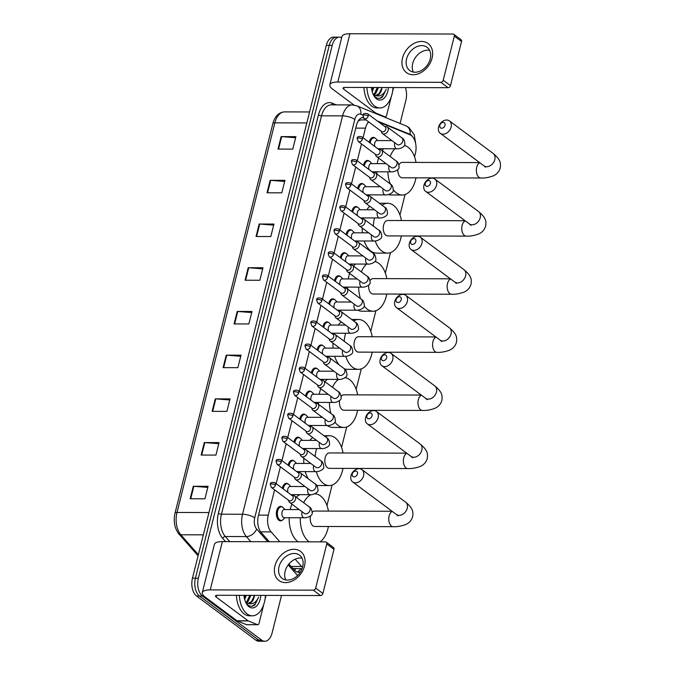 <?xml version="1.0" encoding="UTF-8"?>
<svg xmlns="http://www.w3.org/2000/svg" width="675" height="675" viewBox="0 0 675 675"><rect width="100%" height="100%" fill="white"/><g stroke="black" fill="none" stroke-linecap="round" stroke-linejoin="round"><path stroke-width="1.01" d="M282.352 488.287A7.248 4.202 -89.8 0 1 286.36 483.3A7.248 4.202 -89.8 0 1 288.014 483.891A7.248 4.202 -89.8 0 1 288.174 484.017M288.149 465.218A7.248 4.202 -89.8 0 1 292.148 460.24A7.248 4.202 -89.8 0 1 293.802 460.831A7.248 4.202 -89.8 0 1 293.962 460.958M293.937 442.159A7.248 4.202 -89.8 0 1 297.945 437.181A7.248 4.202 -89.8 0 1 299.599 437.771A7.248 4.202 -89.8 0 1 299.759 437.898M299.734 419.099A7.248 4.202 -89.8 0 1 303.733 414.121A7.248 4.202 -89.8 0 1 305.387 414.712A7.248 4.202 -89.8 0 1 305.547 414.838M305.522 396.039A7.248 4.202 -89.8 0 1 309.53 391.061A7.248 4.202 -89.8 0 1 311.183 391.652A7.248 4.202 -89.8 0 1 311.344 391.778M311.318 372.98A7.248 4.202 -89.8 0 1 315.318 367.993A7.248 4.202 -89.8 0 1 316.972 368.584A7.248 4.202 -89.8 0 1 317.132 368.71M317.107 349.912A7.248 4.202 -89.8 0 1 321.114 344.933A7.248 4.202 -89.8 0 1 322.768 345.524A7.248 4.202 -89.8 0 1 322.928 345.651M322.903 326.852A7.248 4.202 -89.8 0 1 326.911 321.874A7.248 4.202 -89.8 0 1 328.565 322.464A7.248 4.202 -89.8 0 1 328.717 322.591M328.691 303.792A7.248 4.202 -89.8 0 1 332.699 298.814A7.248 4.202 -89.8 0 1 334.353 299.405A7.248 4.202 -89.8 0 1 334.513 299.531M334.488 280.733A7.248 4.202 -89.8 0 1 338.496 275.746A7.248 4.202 -89.8 0 1 340.149 276.337A7.248 4.202 -89.8 0 1 340.31 276.463M340.284 257.664A7.248 4.202 -89.8 0 1 344.284 252.686A7.248 4.202 -89.8 0 1 345.938 253.277A7.248 4.202 -89.8 0 1 346.098 253.403M346.073 234.605A7.248 4.202 -89.8 0 1 350.08 229.627A7.248 4.202 -89.8 0 1 351.734 230.217A7.248 4.202 -89.8 0 1 351.894 230.344M351.869 211.545A7.248 4.202 -89.8 0 1 355.868 206.567A7.248 4.202 -89.8 0 1 357.522 207.157A7.248 4.202 -89.8 0 1 357.683 207.284M357.657 188.485A7.248 4.202 -89.8 0 1 361.665 183.507A7.248 4.202 -89.8 0 1 363.319 184.098A7.248 4.202 -89.8 0 1 363.479 184.224M363.454 165.426A7.248 4.202 -89.8 0 1 367.453 160.439A7.248 4.202 -89.8 0 1 369.107 161.03A7.248 4.202 -89.8 0 1 369.267 161.156M369.242 142.357A7.248 4.202 -89.8 0 1 373.25 137.379A7.248 4.202 -89.8 0 1 374.903 137.97A7.248 4.202 -89.8 0 1 375.064 138.097M282.344 520.163A7.248 4.202 -89.8 0 1 280.53 520.872A7.248 4.202 -89.8 0 1 278.876 520.273A7.248 4.202 -89.8 0 1 276.438 512.148A7.248 4.202 -89.8 0 1 280.564 506.368A7.248 4.202 -89.8 0 1 282.218 506.959A7.248 4.202 -89.8 0 1 282.378 507.085M295.144 559.17L301.59 566.494A13.593 7.872 90.2 0 0 302.51 567.397M292.857 568.477L302.071 568.713M366.002 119.922L360.821 119.905L358.509 120.8A13.593 10.792 112.2 0 0 358.493 120.572M274.598 489.856L268.245 515.143A13.593 7.872 90.2 0 0 271.122 531.892L279.813 541.763M368.634 121.88A13.593 7.872 90.2 0 0 365.445 128.157L363.04 137.742M361.488 143.935L357.244 160.802M355.691 166.995L351.456 183.87M349.903 190.055L345.659 206.93M344.107 213.114L339.871 229.989M338.318 236.174L334.074 253.049M332.522 259.242L328.286 276.117M326.734 282.302L322.49 299.177M320.937 305.362L316.702 322.237M315.141 328.421L310.905 345.296M309.352 351.489L305.117 368.356M303.556 374.549L299.32 391.424M297.768 397.609L293.532 414.484M291.971 420.668L287.736 437.543M286.183 443.728L281.939 460.603M280.387 466.796L276.151 483.671M414.543 156.87L415.412 153.402A13.593 7.872 90.2 0 0 410.029 134.797L378.658 121.998M326.962 505.541L332.1 485.08M341.558 447.432L346.697 426.971M356.155 389.315L361.294 368.854M370.752 331.206L375.891 310.745M385.349 273.097L390.488 252.636M399.946 214.979L405.084 194.518M288.908 563.996L294.157 569.962A13.593 7.872 90.2 0 0 295.363 571.084A13.593 7.872 90.2 0 0 298.468 572.189A13.593 7.872 90.2 0 0 300.628 571.674M300.788 568.713A13.593 7.872 -89.8 0 1 296.992 571.944M281.517 595.443L272.076 633.032A13.593 7.872 -89.8 0 1 264.811 641.25A13.593 7.872 -89.8 0 1 261.714 640.145L202.466 596.059A13.593 7.872 -89.8 0 1 198.382 578.197L332.218 45.368A13.593 7.872 -89.8 0 1 339.483 37.142A13.593 7.872 -89.8 0 1 341.677 37.69M405.363 87.581A13.593 7.872 -89.8 0 1 405.911 100.195L400.064 123.474M264.811 641.25L258.896 641.233A13.593 7.872 -89.8 0 1 255.8 640.128L196.56 596.042L199.513 596.05A13.593 7.872 -89.8 0 1 195.429 578.188L329.265 45.36A13.593 7.872 -89.8 0 1 336.53 37.133A13.593 7.872 -89.8 0 0 329.265 45.36L195.429 578.188A13.593 7.872 -89.8 0 0 199.513 596.05L258.753 640.136L199.513 596.05L202.466 596.059M261.858 641.242A13.593 7.872 -89.8 0 1 258.753 640.136A13.593 7.872 -89.8 0 0 261.858 641.242M363.099 117.273A13.593 7.872 90.2 0 0 356.425 125.457L258.365 515.835A13.593 7.872 90.2 0 0 261.25 532.575L269.308 541.73M362.205 117.467A13.593 7.872 -89.8 0 1 362.526 117.593L363.563 118.015M196.56 596.042A13.593 7.872 -89.8 0 1 192.468 578.18L326.312 45.352A13.593 7.872 -89.8 0 1 333.568 37.125L339.483 37.142M259.175 224.016L273.957 224.058L270.818 236.545L256.044 236.503L259.175 224.016A3.628 1.164 -165.9 0 1 259.723 224.041L256.593 236.512M270.16 180.309L284.934 180.352L281.796 192.839L267.022 192.797L270.16 180.309A3.628 1.164 -165.9 0 1 270.7 180.335L267.57 192.797M281.137 136.603L295.912 136.645L292.773 149.133L277.999 149.091L281.137 136.603A3.628 1.164 -165.9 0 1 281.677 136.628L278.547 149.091M226.243 355.143L241.017 355.185L237.878 367.673L223.104 367.63L226.243 355.143A3.628 1.164 -165.9 0 1 226.783 355.168L223.653 367.639M215.266 398.858L230.04 398.891L226.901 411.379L212.127 411.345L215.266 398.858A3.628 1.164 -165.9 0 1 215.806 398.874L212.676 411.345M204.28 442.564L219.063 442.606L215.924 455.093L201.15 455.051L204.28 442.564A3.628 1.164 -165.9 0 1 204.829 442.589L201.698 455.051M193.303 486.27L208.077 486.312L204.947 498.8L190.164 498.757L193.303 486.27A3.628 1.164 -165.9 0 1 193.843 486.295L190.713 498.757M248.198 267.73L262.972 267.764L259.841 280.26L245.059 280.218L248.198 267.73A3.628 1.164 -165.9 0 1 248.738 267.747L245.607 280.218M237.22 311.437L251.994 311.479L248.856 323.966L234.082 323.924L237.22 311.437A3.628 1.164 -165.9 0 1 237.76 311.462L234.63 323.924M251.724 312.567L237.76 311.462M262.702 268.852L248.738 267.747M207.807 487.401L193.843 486.295M218.784 443.694L204.829 442.589M229.762 399.98L215.806 398.874M240.747 356.273L226.783 355.168M295.642 137.734L281.677 136.628M284.656 181.44L270.7 180.335M273.679 225.146L259.723 224.041M265.461 595.401A22.663 13.129 -89.8 0 1 252.34 615.819A22.663 13.129 -89.8 0 1 247.177 613.98A22.663 13.129 -89.8 0 1 239.33 595.325M252.34 615.819L249.387 615.811A22.663 13.129 -89.8 0 1 244.215 613.972A22.663 13.129 -89.8 0 1 236.377 595.316M260.862 595.384A14.774 8.556 -89.8 0 1 248.991 606.732A14.774 8.556 -89.8 0 1 246.291 603.543A14.774 8.556 -89.8 0 1 243.937 595.342M245.869 602.741L247.86 604.952C250.172 606.656 252.492 606.673 254.829 604.986L258.635 597.071C255.994 602.817 252.382 604.884 247.801 603.281A10.243 5.932 -89.8 0 0 248.678 603.399A10.243 5.932 -89.8 0 0 254.5 595.367M245.582 602.125L247.801 603.281M245.877 602.362L246.974 601.349L249.767 595.358M246.459 602.741L248.147 601.349L250.94 595.358M244.299 597.957L245.076 595.342M244.688 599.602L246.248 595.35M248.181 603.357L251.665 601.366L254.458 595.367M244.384 597.738L244.898 595.342M249.075 597.755L249.59 595.358M253.766 597.763L254.281 595.367M252.18 606.175L255.378 603.863L258.635 597.071M304.509 565.987A18.132 13.584 126.7 0 1 285.55 582.601A18.132 13.584 126.7 0 1 274.961 565.912A18.132 13.584 126.7 0 1 293.92 549.298A18.132 13.584 126.7 0 1 304.509 565.987M279.028 566.747A14.504 10.868 -53.3 0 0 282.192 578.408A14.504 10.868 -53.3 0 0 302.67 566.806A14.504 10.868 -53.3 0 0 299.506 555.145A14.504 10.868 -53.3 0 0 279.028 566.747M285.795 579.943A14.504 10.868 126.7 0 1 285.137 571.295A14.504 10.868 126.7 0 1 302.012 558.158M266.034 595.401L264.971 599.611M263.748 604.505L259.006 623.371A2.27 1.316 90.2 0 1 257.799 624.738L246.712 624.704A2.27 1.316 -89.8 0 1 246.417 624.645L237.229 620.899A2.27 1.316 -89.8 0 1 237.009 620.772L205.09 597.021A18.132 5.822 14.1 0 1 202.281 592.642A18.132 5.822 14.1 0 1 210.229 589.891L313.301 590.169A2.27 1.696 -53.3 0 0 315.672 588.094L322.895 593.477A2.27 1.696 126.7 0 1 320.524 595.553L217.46 595.266A4.531 1.451 -165.9 0 0 215.468 595.958A4.531 1.451 -165.9 0 0 216.169 597.046L248.096 620.806A2.27 1.316 90.2 0 0 248.307 620.924L257.496 624.679A2.27 1.316 90.2 0 0 257.799 624.738M202.281 592.642L214.414 544.354A18.132 5.822 14.1 0 1 222.362 541.603L325.426 541.882A2.27 1.696 -53.3 0 1 326.261 542.152A2.27 1.696 -53.3 0 1 326.751 543.974L315.672 588.094M326.261 542.152L333.484 547.526A2.27 1.696 126.7 0 1 333.982 549.349L322.895 593.477M357.446 473.993A3.172 2.379 -53.3 0 0 355.59 471.066A3.172 2.379 -53.3 0 0 352.274 473.977A3.172 2.379 -53.3 0 0 354.13 476.896A3.172 2.379 -53.3 0 0 357.446 473.993M350.992 475.757A7.703 5.771 126.7 0 1 361.868 469.597A7.703 5.771 126.7 0 1 363.547 475.791A7.703 5.771 126.7 0 1 352.671 481.958A7.703 5.771 126.7 0 1 350.992 475.757M310.567 515.86A7.703 4.463 90.2 0 0 312.922 525.833A7.703 4.463 90.2 0 0 314.677 526.458L393.213 526.677C396.917 526.905 401.026 526.205 405.532 524.593C409.126 523.074 411.497 520.45 412.636 516.721C413.319 511.886 413.201 508.435 405.548 502.099L361.868 469.597M314.786 493.83A24.924 14.437 -89.8 0 1 320.448 495.863A24.924 14.437 -89.8 0 1 328.455 511.093M328.413 526.5A24.924 14.437 -89.8 0 1 320.06 541.873M309.209 541.839A24.924 14.437 -89.8 0 1 308.948 541.654A24.924 14.437 -89.8 0 1 300.274 517.75M298.122 541.814A24.924 14.437 -89.8 0 1 297.861 541.62A24.924 14.437 -89.8 0 1 289.187 517.717M392.057 511.262L314.719 511.051A7.703 4.463 90.2 0 0 312.263 512.308M303.666 502.732A24.924 14.437 -89.8 0 1 311.023 494.674M290.199 509.566A24.924 14.437 -89.8 0 1 291.921 504.157M296.317 497.264A24.924 14.437 -89.8 0 1 299.877 494.674M372.043 415.876A3.172 2.379 -53.3 0 0 370.187 412.957A3.172 2.379 -53.3 0 0 366.871 415.868A3.172 2.379 -53.3 0 0 368.727 418.787A3.172 2.379 -53.3 0 0 372.043 415.876M365.588 417.648A7.703 5.771 126.7 0 1 376.464 411.48A7.703 5.771 126.7 0 1 378.143 417.682A7.703 5.771 126.7 0 1 367.267 423.841A7.703 5.771 126.7 0 1 365.588 417.648M406.654 453.153L329.316 452.942A7.703 4.463 90.2 0 0 324.928 459.084A7.703 4.463 90.2 0 0 327.518 467.724A7.703 4.463 90.2 0 0 329.273 468.349L407.81 468.568C411.514 468.788 415.623 468.096 420.128 466.484C423.723 464.957 426.094 462.333 427.233 458.612C427.916 453.777 427.798 450.318 420.145 443.99L376.464 411.48M325.299 436.717A24.924 14.437 -89.8 0 1 329.366 435.721A24.924 14.437 -89.8 0 1 335.045 437.754A24.924 14.437 -89.8 0 1 343.043 452.976M343.001 468.391A24.924 14.437 -89.8 0 1 329.223 485.57A24.924 14.437 -89.8 0 1 323.544 483.545A24.924 14.437 -89.8 0 1 316.313 471.631M329.223 485.57L318.144 485.544A24.924 14.437 -89.8 0 1 316.718 485.418M315.065 456.469A24.924 14.437 -89.8 0 1 316.685 448.563M308.315 478.82A24.924 14.437 -89.8 0 1 305.235 471.606M303.86 463.447A24.924 14.437 -89.8 0 1 303.843 458.283M305.319 449.457A24.924 14.437 -89.8 0 1 305.606 448.529M309.808 440.387A24.924 14.437 -89.8 0 1 312.77 437.56M386.64 357.767A3.172 2.379 -53.3 0 0 384.784 354.848A3.172 2.379 -53.3 0 0 381.468 357.75A3.172 2.379 -53.3 0 0 383.324 360.669A3.172 2.379 -53.3 0 0 386.64 357.767M380.185 359.53A7.703 5.771 126.7 0 1 391.061 353.371A7.703 5.771 126.7 0 1 392.74 359.564A7.703 5.771 126.7 0 1 381.864 365.732A7.703 5.771 126.7 0 1 380.185 359.53M339.593 400.503A7.703 4.463 90.2 0 0 342.115 409.607A7.703 4.463 90.2 0 0 343.87 410.24L422.407 410.451C426.111 410.678 430.22 409.987 434.725 408.367C438.32 406.848 440.691 404.224 441.83 400.494C442.513 395.66 442.395 392.209 434.742 385.872L391.061 353.371M345.094 377.688A24.924 14.437 -89.8 0 1 349.642 379.637A24.924 14.437 -89.8 0 1 357.64 394.867M357.598 410.273A24.924 14.437 -89.8 0 1 343.82 427.461A24.924 14.437 -89.8 0 1 338.141 425.427A24.924 14.437 -89.8 0 1 334.901 422.094M343.82 427.461L332.741 427.427A24.924 14.437 -89.8 0 1 327.215 425.512M421.251 395.044L343.913 394.833A7.703 4.463 90.2 0 0 341.221 396.377M330.91 413.513A24.924 14.437 -89.8 0 1 329.451 402.443M332.48 387.315A24.924 14.437 -89.8 0 1 338.572 379.392M321.182 417.336A24.924 14.437 -89.8 0 1 320.667 416.062M318.398 404.207A24.924 14.437 -89.8 0 1 318.372 402.41M319.199 394.259A24.924 14.437 -89.8 0 1 320.785 388.775M324.911 381.679A24.924 14.437 -89.8 0 1 327.485 379.358M401.237 299.658A3.172 2.379 -53.3 0 0 399.381 296.73A3.172 2.379 -53.3 0 0 396.065 299.641A3.172 2.379 -53.3 0 0 397.921 302.56A3.172 2.379 -53.3 0 0 401.237 299.658M394.782 301.421A7.703 5.771 126.7 0 1 405.658 295.262A7.703 5.771 126.7 0 1 407.337 301.455A7.703 5.771 126.7 0 1 396.461 307.623A7.703 5.771 126.7 0 1 394.782 301.421M435.847 336.926L358.509 336.715A7.703 4.463 90.2 0 0 354.122 342.858A7.703 4.463 90.2 0 0 356.712 351.498A7.703 4.463 90.2 0 0 358.467 352.122L437.003 352.342C440.708 352.569 444.817 351.869 449.322 350.257C452.917 348.739 455.288 346.115 456.427 342.385C457.11 337.551 456.992 334.1 449.339 327.763L405.658 295.262M353.658 320.954A24.924 14.437 -89.8 0 1 358.552 319.494A24.924 14.437 -89.8 0 1 364.238 321.528A24.924 14.437 -89.8 0 1 372.237 336.757M372.195 352.164A24.924 14.437 -89.8 0 1 358.417 369.352A24.924 14.437 -89.8 0 1 352.738 367.318A24.924 14.437 -89.8 0 1 345.769 356.299M358.417 369.352L347.338 369.318A24.924 14.437 -89.8 0 1 344.317 368.761M344.174 341.263A24.924 14.437 -89.8 0 1 345.6 333.256M339.188 364.93A24.924 14.437 -89.8 0 1 334.699 356.299M333.121 348.14A24.924 14.437 -89.8 0 1 332.986 343.111M334.26 334.15A24.924 14.437 -89.8 0 1 334.513 333.222M338.31 325.08A24.924 14.437 -89.8 0 1 341.238 321.882M415.834 241.54A3.172 2.379 -53.3 0 0 413.977 238.621A3.172 2.379 -53.3 0 0 410.662 241.532A3.172 2.379 -53.3 0 0 412.518 244.451A3.172 2.379 -53.3 0 0 415.834 241.54M409.379 243.312A7.703 5.771 126.7 0 1 420.255 237.144A7.703 5.771 126.7 0 1 421.934 243.346A7.703 5.771 126.7 0 1 411.058 249.505A7.703 5.771 126.7 0 1 409.379 243.312M368.685 285.069A7.703 4.463 90.2 0 0 371.309 293.389A7.703 4.463 90.2 0 0 373.064 294.013L451.6 294.233C455.304 294.452 459.413 293.76 463.919 292.148C467.513 290.621 469.876 287.997 471.023 284.276C471.707 279.442 471.589 275.982 463.936 269.654L420.255 237.144M374.87 261.562A24.924 14.437 -89.8 0 1 378.835 263.419A24.924 14.437 -89.8 0 1 386.834 278.64M386.792 294.055A24.924 14.437 -89.8 0 1 373.013 311.234A24.924 14.437 -89.8 0 1 367.335 309.209A24.924 14.437 -89.8 0 1 364.188 305.986M373.013 311.234L361.935 311.209A24.924 14.437 -89.8 0 1 357.792 310.146M450.444 278.817L373.106 278.606A7.703 4.463 90.2 0 0 370.119 280.564M360.534 298.696A24.924 14.437 -89.8 0 1 358.653 287.137M361.319 271.915A24.924 14.437 -89.8 0 1 366.593 264.077M350.781 302.037A24.924 14.437 -89.8 0 1 350.494 301.396M347.65 289.111A24.924 14.437 -89.8 0 1 347.566 287.103M348.216 278.952A24.924 14.437 -89.8 0 1 349.658 273.4M353.54 266.127A24.924 14.437 -89.8 0 1 355.514 264.052M430.431 183.431A3.172 2.379 -53.3 0 0 428.574 180.512A3.172 2.379 -53.3 0 0 425.258 183.414A3.172 2.379 -53.3 0 0 427.115 186.334A3.172 2.379 -53.3 0 0 430.431 183.431M423.976 185.195A7.703 5.771 126.7 0 1 434.852 179.035A7.703 5.771 126.7 0 1 436.531 185.237A7.703 5.771 126.7 0 1 425.655 191.396A7.703 5.771 126.7 0 1 423.976 185.195M465.041 220.708L387.703 220.497A7.703 4.463 90.2 0 0 383.316 226.64A7.703 4.463 90.2 0 0 385.906 235.271A7.703 4.463 90.2 0 0 387.661 235.904L466.197 236.115C469.901 236.343 474.01 235.651 478.516 234.031C482.11 232.512 484.473 229.888 485.62 226.159C486.304 221.324 486.186 217.873 478.533 211.537L434.852 179.035M382.084 205.251A24.924 14.437 -89.8 0 1 387.745 203.268A24.924 14.437 -89.8 0 1 393.432 205.301A24.924 14.437 -89.8 0 1 401.431 220.531M401.389 235.938A24.924 14.437 -89.8 0 1 387.61 253.125A24.924 14.437 -89.8 0 1 381.932 251.092A24.924 14.437 -89.8 0 1 375.249 240.958M387.61 253.125L376.532 253.091A24.924 14.437 -89.8 0 1 370.845 251.066A24.924 14.437 -89.8 0 1 364.196 240.992M373.3 226.083A24.924 14.437 -89.8 0 1 374.541 217.949M362.407 232.833A24.924 14.437 -89.8 0 1 362.163 227.964M363.226 218.843A24.924 14.437 -89.8 0 1 363.454 217.915M366.888 209.765A24.924 14.437 -89.8 0 1 369.765 206.246M445.028 125.322A3.172 2.379 -53.3 0 0 443.171 122.394A3.172 2.379 -53.3 0 0 439.855 125.305A3.172 2.379 -53.3 0 0 441.712 128.225A3.172 2.379 -53.3 0 0 445.028 125.322M438.564 127.086A7.703 5.771 126.7 0 1 449.449 120.926A7.703 5.771 126.7 0 1 451.128 127.119A7.703 5.771 126.7 0 1 440.252 133.287A7.703 5.771 126.7 0 1 438.564 127.086M397.828 169.568A7.703 4.463 90.2 0 0 400.503 177.162A7.703 4.463 90.2 0 0 402.258 177.795L480.794 178.006C484.498 178.234 488.607 177.533 493.113 175.922C496.707 174.403 499.07 171.779 500.209 168.05C500.901 163.215 500.782 159.764 493.13 153.428L449.449 120.926M404.384 145.412A24.924 14.437 -89.8 0 1 408.029 147.192A24.924 14.437 -89.8 0 1 416.028 162.422M415.986 177.829A24.924 14.437 -89.8 0 1 402.207 195.016A24.924 14.437 -89.8 0 1 396.529 192.982A24.924 14.437 -89.8 0 1 393.339 189.717M402.207 195.016L391.129 194.982A24.924 14.437 -89.8 0 1 388.522 194.569M479.638 162.591L402.3 162.38A7.703 4.463 90.2 0 0 399.001 164.869M390.251 183.954A24.924 14.437 -89.8 0 1 387.872 171.83M390.184 156.532A24.924 14.437 -89.8 0 1 394.833 148.77M376.937 174.04A24.924 14.437 -89.8 0 1 376.785 171.796M377.257 163.645A24.924 14.437 -89.8 0 1 378.565 158.051M382.21 150.593A24.924 14.437 -89.8 0 1 383.746 148.736M304.509 513.515L304.324 513.388A4.075 3.054 -53.3 0 0 305.817 513.861A4.075 3.054 -53.3 0 0 310.137 509.895A4.075 3.054 -53.3 0 0 309.192 506.849C310.888 507.49 311.892 509.532 312.188 512.975C312.812 515.767 306.577 518.223 304.18 517.759L284.226 517.708A4.075 2.362 -89.8 0 1 283.298 517.371A4.075 2.362 -89.8 0 1 281.931 512.798A4.075 2.362 -89.8 0 1 284.251 509.549L299.219 509.591M288.52 500.217L288.866 501.289A4.075 3.054 -53.3 0 0 289.735 502.529A4.075 3.054 -53.3 0 0 291.229 503.002A4.075 3.054 -53.3 0 0 295.152 500.209A4.075 3.054 -53.3 0 0 294.604 495.99A4.075 3.054 -53.3 0 0 293.161 495.509A4.075 3.054 -53.3 0 0 293.11 495.509M284.909 517.708L283.365 519.379A6.801 3.94 -89.8 0 1 281.264 520.417A6.801 3.94 -89.8 0 1 279.72 519.86A6.801 3.94 -89.8 0 1 277.433 512.241A6.801 3.94 -89.8 0 1 281.306 506.824A6.801 3.94 -89.8 0 1 282.85 507.372A6.801 3.94 -89.8 0 1 283.399 507.87L284.934 509.549M275.518 485.089A2.945 2.211 -53.3 0 1 271.358 487.451L288.968 500.546A2.945 2.211 -53.3 0 0 290.039 500.892A2.945 2.211 -53.3 0 0 293.127 498.192A2.945 2.211 -53.3 0 0 292.477 495.821L274.877 482.718C271.713 482.051 270.177 482.6 270.262 484.363A2.945 0.945 -165.9 0 1 271.552 483.916A2.945 0.945 14.1 0 1 275.518 485.089A2.945 2.211 -53.3 0 0 274.877 482.718M294.317 477.157L294.654 478.221A4.075 3.054 -53.3 0 0 295.523 479.469A4.075 3.054 -53.3 0 0 297.017 479.942A4.075 3.054 -53.3 0 0 300.94 477.141A4.075 3.054 -53.3 0 0 300.392 472.922A4.075 3.054 -53.3 0 0 298.949 472.449A4.075 3.054 -53.3 0 0 298.898 472.449M283.255 488.953A6.801 3.94 -89.8 0 1 287.094 483.756A6.801 3.94 -89.8 0 1 288.647 484.312A6.801 3.94 -89.8 0 1 289.195 484.81L290.723 486.489M281.315 462.029A2.945 2.211 -53.3 0 1 277.155 464.383L294.756 477.487A2.945 2.211 -53.3 0 0 295.836 477.824A2.945 2.211 -53.3 0 0 298.915 475.124A2.945 2.211 -53.3 0 0 298.274 472.762L280.673 459.658C277.509 458.992 275.974 459.54 276.058 461.303A2.945 0.945 -165.9 0 1 277.349 460.856A2.945 0.945 14.1 0 1 281.315 462.029A2.945 2.211 -53.3 0 0 280.673 459.658M287.93 492.429A4.075 2.362 -89.8 0 1 290.048 486.489L305.007 486.523M300.105 454.089L300.451 455.161A4.075 3.054 -53.3 0 0 301.32 456.41A4.075 3.054 -53.3 0 0 302.813 456.882A4.075 3.054 -53.3 0 0 306.737 454.081A4.075 3.054 -53.3 0 0 306.188 449.862A4.075 3.054 -53.3 0 0 304.746 449.39A4.075 3.054 -53.3 0 0 304.695 449.39M289.043 465.893A6.801 3.94 -89.8 0 1 292.891 460.696A6.801 3.94 -89.8 0 1 294.435 461.253A6.801 3.94 -89.8 0 1 294.983 461.751L296.519 463.43M287.103 438.969A2.945 2.211 -53.3 0 1 282.943 441.323L300.552 454.427A2.945 2.211 -53.3 0 0 301.632 454.764A2.945 2.211 -53.3 0 0 304.712 452.064A2.945 2.211 -53.3 0 0 304.071 449.693L286.462 436.598C283.298 435.923 281.762 436.472 281.846 438.244A2.945 0.945 -165.9 0 1 283.137 437.797A2.945 0.945 14.1 0 1 287.103 438.969A2.945 2.211 -53.3 0 0 286.462 436.598M293.718 469.37A4.075 2.362 -89.8 0 1 295.836 463.421L310.804 463.463M305.902 431.03L306.239 432.101A4.075 3.054 -53.3 0 0 307.108 433.35A4.075 3.054 -53.3 0 0 308.602 433.822A4.075 3.054 -53.3 0 0 312.525 431.021A4.075 3.054 -53.3 0 0 311.977 426.802A4.075 3.054 -53.3 0 0 310.534 426.33A4.075 3.054 -53.3 0 0 310.483 426.33M294.84 442.834A6.801 3.94 -89.8 0 1 298.679 437.636A6.801 3.94 -89.8 0 1 300.232 438.193A6.801 3.94 -89.8 0 1 300.78 438.691L302.316 440.362M292.899 415.91A2.945 2.211 -53.3 0 1 288.74 418.264L306.34 431.359A2.945 2.211 -53.3 0 0 307.42 431.705A2.945 2.211 -53.3 0 0 310.5 429.005A2.945 2.211 -53.3 0 0 309.859 426.634L292.258 413.539C289.094 412.864 287.558 413.412 287.643 415.184A2.945 0.945 -165.9 0 1 288.934 414.737A2.945 0.945 14.1 0 1 292.899 415.91A2.945 2.211 -53.3 0 0 292.258 413.539M299.514 446.31A4.075 2.362 -89.8 0 1 301.632 440.362L316.6 440.404M311.69 407.97L312.036 409.042A4.075 3.054 -53.3 0 0 312.905 410.282A4.075 3.054 -53.3 0 0 314.398 410.754A4.075 3.054 -53.3 0 0 318.322 407.962A4.075 3.054 -53.3 0 0 317.773 403.743A4.075 3.054 -53.3 0 0 316.33 403.27A4.075 3.054 -53.3 0 0 316.28 403.262M300.628 419.766A6.801 3.94 -89.8 0 1 304.476 414.577A6.801 3.94 -89.8 0 1 306.028 415.125A6.801 3.94 -89.8 0 1 306.568 415.623L308.104 417.302M298.688 392.842A2.945 2.211 -53.3 0 1 294.528 395.204L312.137 408.299A2.945 2.211 -53.3 0 0 313.217 408.645A2.945 2.211 -53.3 0 0 316.297 405.945A2.945 2.211 -53.3 0 0 315.655 403.574L298.046 390.471C294.882 389.804 293.347 390.352 293.431 392.116A2.945 0.945 -165.9 0 1 294.722 391.669A2.945 0.945 14.1 0 1 298.688 392.842A2.945 2.211 -53.3 0 0 298.046 390.471M305.311 423.25A4.075 2.362 -89.8 0 1 307.42 417.302L322.388 417.344M317.486 384.91L317.832 385.973A4.075 3.054 -53.3 0 0 318.693 387.222A4.075 3.054 -53.3 0 0 320.186 387.695A4.075 3.054 -53.3 0 0 324.118 384.893A4.075 3.054 -53.3 0 0 323.57 380.675A4.075 3.054 -53.3 0 0 322.127 380.202A4.075 3.054 -53.3 0 0 322.076 380.202M306.425 396.706A6.801 3.94 -89.8 0 1 310.264 391.517A6.801 3.94 -89.8 0 1 311.816 392.065A6.801 3.94 -89.8 0 1 312.365 392.563L313.9 394.242M304.484 369.782A2.945 2.211 -53.3 0 1 300.324 372.136L317.925 385.239A2.945 2.211 -53.3 0 0 319.005 385.585A2.945 2.211 -53.3 0 0 322.085 382.885A2.945 2.211 -53.3 0 0 321.443 380.514L303.843 367.411C300.679 366.744 299.143 367.293 299.227 369.056A2.945 0.945 -165.9 0 1 300.518 368.609A2.945 0.945 14.1 0 1 304.484 369.782A2.945 2.211 -53.3 0 0 303.843 367.411M311.099 400.182A4.075 2.362 -89.8 0 1 313.217 394.242L328.185 394.284M323.274 361.851L323.62 362.914A4.075 3.054 -53.3 0 0 324.489 364.163A4.075 3.054 -53.3 0 0 325.983 364.635A4.075 3.054 -53.3 0 0 329.906 361.834A4.075 3.054 -53.3 0 0 329.358 357.615A4.075 3.054 -53.3 0 0 327.915 357.142A4.075 3.054 -53.3 0 0 327.864 357.142M312.221 373.646A6.801 3.94 -89.8 0 1 316.06 368.449A6.801 3.94 -89.8 0 1 317.613 369.006A6.801 3.94 -89.8 0 1 318.153 369.503L319.688 371.183M310.281 346.722A2.945 2.211 -53.3 0 1 306.113 349.076L323.722 362.18A2.945 2.211 -53.3 0 0 324.802 362.517A2.945 2.211 -53.3 0 0 327.881 359.817A2.945 2.211 -53.3 0 0 327.24 357.446L309.631 344.351C306.475 343.676 304.931 344.225 305.016 345.997A2.945 0.945 -165.9 0 1 306.307 345.549A2.945 0.945 14.1 0 1 310.281 346.722A2.945 2.211 -53.3 0 0 309.631 344.351M316.896 377.123A4.075 2.362 -89.8 0 1 319.005 371.183L333.973 371.216M329.071 338.782L329.417 339.854A4.075 3.054 -53.3 0 0 330.277 341.103A4.075 3.054 -53.3 0 0 331.779 341.575A4.075 3.054 -53.3 0 0 335.703 338.774A4.075 3.054 -53.3 0 0 335.154 334.555A4.075 3.054 -53.3 0 0 333.712 334.083A4.075 3.054 -53.3 0 0 333.661 334.083M318.009 350.587A6.801 3.94 -89.8 0 1 321.848 345.389A6.801 3.94 -89.8 0 1 323.401 345.946A6.801 3.94 -89.8 0 1 323.949 346.444L325.485 348.123M316.069 323.663A2.945 2.211 -53.3 0 1 311.909 326.017L329.51 339.112A2.945 2.211 -53.3 0 0 330.59 339.457A2.945 2.211 -53.3 0 0 333.669 336.757A2.945 2.211 -53.3 0 0 333.028 334.387L315.427 321.292C312.263 320.617 310.728 321.165 310.812 322.937A2.945 0.945 -165.9 0 1 312.103 322.49A2.945 0.945 14.1 0 1 316.069 323.663A2.945 2.211 -53.3 0 0 315.427 321.292M322.684 354.063A4.075 2.362 -89.8 0 1 324.802 348.114L339.77 348.157M334.859 315.723L335.205 316.794A4.075 3.054 -53.3 0 0 336.074 318.035A4.075 3.054 -53.3 0 0 337.567 318.516A4.075 3.054 -53.3 0 0 341.491 315.714A4.075 3.054 -53.3 0 0 340.942 311.496A4.075 3.054 -53.3 0 0 339.5 311.023A4.075 3.054 -53.3 0 0 339.449 311.023M323.806 327.518A6.801 3.94 -89.8 0 1 327.645 322.329A6.801 3.94 -89.8 0 1 329.198 322.886A6.801 3.94 -89.8 0 1 329.738 323.384L331.273 325.055M321.865 300.594A2.945 2.211 -53.3 0 1 317.706 302.957L335.306 316.052A2.945 2.211 -53.3 0 0 336.386 316.398A2.945 2.211 -53.3 0 0 339.466 313.698A2.945 2.211 -53.3 0 0 338.825 311.327L321.216 298.232C318.06 297.557 316.516 298.105 316.6 299.877A2.945 0.945 -165.9 0 1 317.891 299.43A2.945 0.945 14.1 0 1 321.865 300.594A2.945 2.211 -53.3 0 0 321.216 298.232M328.48 331.003A4.075 2.362 -89.8 0 1 330.59 325.055L345.558 325.097M340.656 292.663L341.002 293.726A4.075 3.054 -53.3 0 0 341.871 294.975A4.075 3.054 -53.3 0 0 343.364 295.448A4.075 3.054 -53.3 0 0 347.288 292.655A4.075 3.054 -53.3 0 0 346.739 288.436A4.075 3.054 -53.3 0 0 345.296 287.955A4.075 3.054 -53.3 0 0 345.246 287.955M329.594 304.459A6.801 3.94 -89.8 0 1 333.442 299.27A6.801 3.94 -89.8 0 1 334.986 299.818A6.801 3.94 -89.8 0 1 335.534 300.316L337.07 301.995M327.653 277.535A2.945 2.211 -53.3 0 1 323.494 279.897L341.094 292.992A2.945 2.211 -53.3 0 0 342.174 293.338A2.945 2.211 -53.3 0 0 345.254 290.638A2.945 2.211 -53.3 0 0 344.613 288.267L327.012 275.164C323.848 274.497 322.312 275.046 322.397 276.809A2.945 0.945 -165.9 0 1 323.688 276.362A2.945 0.945 14.1 0 1 327.653 277.535A2.945 2.211 -53.3 0 0 327.012 275.164M334.268 307.943A4.075 2.362 -89.8 0 1 336.386 301.995L351.354 302.037M346.444 269.603L346.79 270.667A4.075 3.054 -53.3 0 0 347.659 271.915A4.075 3.054 -53.3 0 0 349.152 272.388A4.075 3.054 -53.3 0 0 353.076 269.587A4.075 3.054 -53.3 0 0 352.527 265.368A4.075 3.054 -53.3 0 0 351.084 264.895A4.075 3.054 -53.3 0 0 351.034 264.895M335.391 281.399A6.801 3.94 -89.8 0 1 339.23 276.202A6.801 3.94 -89.8 0 1 340.782 276.758A6.801 3.94 -89.8 0 1 341.322 277.256L342.858 278.935M333.45 254.475A2.945 2.211 -53.3 0 1 329.29 256.829L346.891 269.933A2.945 2.211 -53.3 0 0 347.971 270.27A2.945 2.211 -53.3 0 0 351.051 267.57A2.945 2.211 -53.3 0 0 350.409 265.207L332.8 252.104C329.645 251.438 328.101 251.986 328.185 253.749A2.945 0.945 -165.9 0 1 329.484 253.302A2.945 0.945 14.1 0 1 333.45 254.475A2.945 2.211 -53.3 0 0 332.8 252.104M340.065 284.875A4.075 2.362 -89.8 0 1 342.174 278.935L357.142 278.969M352.24 246.535L352.586 247.607A4.075 3.054 -53.3 0 0 353.455 248.856A4.075 3.054 -53.3 0 0 354.949 249.328A4.075 3.054 -53.3 0 0 358.872 246.527A4.075 3.054 -53.3 0 0 358.324 242.308A4.075 3.054 -53.3 0 0 356.881 241.836A4.075 3.054 -53.3 0 0 356.83 241.836M341.179 258.339A6.801 3.94 -89.8 0 1 345.026 253.142A6.801 3.94 -89.8 0 1 346.57 253.699A6.801 3.94 -89.8 0 1 347.119 254.197L348.654 255.876M339.238 231.415A2.945 2.211 -53.3 0 1 335.078 233.769L352.688 246.873A2.945 2.211 -53.3 0 0 353.759 247.21A2.945 2.211 -53.3 0 0 356.847 244.51A2.945 2.211 -53.3 0 0 356.198 242.139L338.597 229.044C335.433 228.369 333.897 228.918 333.982 230.69A2.945 0.945 -165.9 0 1 335.273 230.243A2.945 0.945 14.1 0 1 339.238 231.415A2.945 2.211 -53.3 0 0 338.597 229.044M345.853 261.816A4.075 2.362 -89.8 0 1 347.971 255.867L362.939 255.909M358.037 223.476L358.374 224.547A4.075 3.054 -53.3 0 0 359.243 225.796A4.075 3.054 -53.3 0 0 360.737 226.268A4.075 3.054 -53.3 0 0 364.66 223.467A4.075 3.054 -53.3 0 0 364.112 219.248A4.075 3.054 -53.3 0 0 362.669 218.776A4.075 3.054 -53.3 0 0 362.618 218.776M346.975 235.28A6.801 3.94 -89.8 0 1 350.814 230.082A6.801 3.94 -89.8 0 1 352.367 230.639A6.801 3.94 -89.8 0 1 352.915 231.137L354.442 232.808M345.035 208.356A2.945 2.211 -53.3 0 1 340.875 210.71L358.476 223.805A2.945 2.211 -53.3 0 0 359.556 224.151A2.945 2.211 -53.3 0 0 362.635 221.451A2.945 2.211 -53.3 0 0 361.994 219.08L344.393 205.985C341.229 205.31 339.685 205.858 339.778 207.63A2.945 0.945 -165.9 0 1 341.069 207.183A2.945 0.945 14.1 0 1 345.035 208.356A2.945 2.211 -53.3 0 0 344.393 205.985M351.65 238.756A4.075 2.362 -89.8 0 1 353.767 232.808L368.727 232.85M363.825 200.416L364.171 201.488A4.075 3.054 -53.3 0 0 365.04 202.728A4.075 3.054 -53.3 0 0 366.533 203.2A4.075 3.054 -53.3 0 0 370.457 200.407A4.075 3.054 -53.3 0 0 369.908 196.189A4.075 3.054 -53.3 0 0 368.466 195.716A4.075 3.054 -53.3 0 0 368.415 195.708M352.763 212.212A6.801 3.94 -89.8 0 1 356.611 207.023A6.801 3.94 -89.8 0 1 358.155 207.571A6.801 3.94 -89.8 0 1 358.703 208.069L360.239 209.748M350.823 185.287A2.945 2.211 -53.3 0 1 346.663 187.65L364.272 200.745A2.945 2.211 -53.3 0 0 365.344 201.091A2.945 2.211 -53.3 0 0 368.432 198.391A2.945 2.211 -53.3 0 0 367.782 196.02L350.182 182.917C347.017 182.25 345.482 182.798 345.566 184.562A2.945 0.945 -165.9 0 1 346.857 184.115A2.945 0.945 14.1 0 1 350.823 185.287A2.945 2.211 -53.3 0 0 350.182 182.917M357.438 215.696A4.075 2.362 -89.8 0 1 359.556 209.748L374.524 209.79M369.622 177.356L369.959 178.419A4.075 3.054 -53.3 0 0 370.828 179.668A4.075 3.054 -53.3 0 0 372.322 180.141A4.075 3.054 -53.3 0 0 376.245 177.339A4.075 3.054 -53.3 0 0 375.697 173.121A4.075 3.054 -53.3 0 0 374.254 172.648A4.075 3.054 -53.3 0 0 374.203 172.648M358.56 189.152A6.801 3.94 -89.8 0 1 362.399 183.963A6.801 3.94 -89.8 0 1 363.952 184.511A6.801 3.94 -89.8 0 1 364.5 185.009L366.027 186.688M356.619 162.228A2.945 2.211 -53.3 0 1 352.46 164.582L370.06 177.685A2.945 2.211 -53.3 0 0 371.14 178.023A2.945 2.211 -53.3 0 0 374.22 175.331A2.945 2.211 -53.3 0 0 373.579 172.96L355.978 159.857C352.814 159.19 351.278 159.739 351.363 161.502A2.945 0.945 -165.9 0 1 352.654 161.055A2.945 0.945 14.1 0 1 356.619 162.228A2.945 2.211 -53.3 0 0 355.978 159.857M363.234 192.628A4.075 2.362 -89.8 0 1 365.352 186.688L380.312 186.73M375.41 154.297L375.756 155.36A4.075 3.054 -53.3 0 0 376.625 156.608A4.075 3.054 -53.3 0 0 378.118 157.081A4.075 3.054 -53.3 0 0 382.042 154.28A4.075 3.054 -53.3 0 0 381.493 150.061A4.075 3.054 -53.3 0 0 380.05 149.588A4.075 3.054 -53.3 0 0 380 149.588M364.348 166.092A6.801 3.94 -89.8 0 1 368.196 160.895A6.801 3.94 -89.8 0 1 369.74 161.452A6.801 3.94 -89.8 0 1 370.288 161.949L371.824 163.628M362.407 139.168A2.945 2.211 -53.3 0 1 358.248 141.522L375.857 154.626A2.945 2.211 -53.3 0 0 376.937 154.963A2.945 2.211 -53.3 0 0 380.017 152.263A2.945 2.211 -53.3 0 0 379.375 149.892L361.766 136.797C358.602 136.122 357.067 136.671 357.151 138.443A2.945 0.945 -165.9 0 1 358.442 137.995A2.945 0.945 14.1 0 1 362.407 139.168A2.945 2.211 -53.3 0 0 361.766 136.797M369.023 169.568A4.075 2.362 -89.8 0 1 371.14 163.628L386.108 163.662M381.206 131.228L381.544 132.3A4.075 3.054 -53.3 0 0 382.413 133.549A4.075 3.054 -53.3 0 0 383.906 134.021A4.075 3.054 -53.3 0 0 387.83 131.22A4.075 3.054 -53.3 0 0 387.281 127.001A4.075 3.054 -53.3 0 0 385.838 126.529A4.075 3.054 -53.3 0 0 385.788 126.529M370.145 143.032A6.801 3.94 -89.8 0 1 373.984 137.835A6.801 3.94 -89.8 0 1 375.536 138.392A6.801 3.94 -89.8 0 1 376.085 138.89L377.62 140.569M368.204 116.108A2.945 2.211 -53.3 0 1 364.044 118.463L381.645 131.557A2.945 2.211 -53.3 0 0 382.725 131.903A2.945 2.211 -53.3 0 0 385.805 129.203A2.945 2.211 -53.3 0 0 385.163 126.832L367.563 113.738C364.399 113.062 362.863 113.611 362.948 115.383A2.945 0.945 -165.9 0 1 364.238 114.936A2.945 0.945 14.1 0 1 368.204 116.108A2.945 2.211 -53.3 0 0 367.563 113.738M374.819 146.509A4.075 2.362 -89.8 0 1 376.937 140.56L391.897 140.602M432.076 58.134A18.132 13.584 126.7 0 1 413.117 74.748A18.132 13.584 126.7 0 1 402.528 58.05A18.132 13.584 126.7 0 1 421.487 41.445A18.132 13.584 126.7 0 1 432.076 58.134M406.595 58.894A14.504 10.868 -53.3 0 0 409.759 70.554A14.504 10.868 -53.3 0 0 430.237 58.953A14.504 10.868 -53.3 0 0 427.073 47.284A14.504 10.868 -53.3 0 0 406.595 58.894M413.362 72.09A14.504 10.868 126.7 0 1 412.703 63.442A14.504 10.868 126.7 0 1 429.578 50.296M393.593 87.547L392.538 91.758M391.306 96.652L386.573 115.518A2.27 1.316 90.2 0 1 385.358 116.885L383.915 116.876M354.004 105.055L332.648 89.168A18.132 5.822 14.1 0 1 329.847 84.788A18.132 5.822 14.1 0 1 337.795 82.038L440.868 82.316A2.27 1.696 -53.3 0 0 443.23 80.241L450.461 85.615A2.27 1.696 126.7 0 1 448.09 87.699L345.018 87.412A4.531 1.451 -165.9 0 0 343.035 88.104A4.531 1.451 -165.9 0 0 343.735 89.193L375.654 112.953A2.27 1.316 90.2 0 0 375.874 113.071L385.062 116.826A2.27 1.316 90.2 0 0 385.358 116.885M329.847 84.788L341.972 36.501A18.132 5.822 14.1 0 1 349.928 33.75L452.993 34.028A2.27 1.696 -53.3 0 1 453.819 34.298A2.27 1.696 -53.3 0 1 454.317 36.121L443.23 80.241M453.819 34.298L461.05 39.673A2.27 1.696 126.7 0 1 461.54 41.496L450.461 85.615M393.027 87.547A22.663 13.129 -89.8 0 1 379.907 107.966A22.663 13.129 -89.8 0 1 374.735 106.118A22.663 13.129 -89.8 0 1 366.896 87.472M379.907 107.966L376.945 107.958A22.663 13.129 -89.8 0 1 371.782 106.118A22.663 13.129 -89.8 0 1 363.943 87.463M388.42 87.531A14.774 8.556 -89.8 0 1 376.557 98.879A14.774 8.556 -89.8 0 1 373.857 95.69A14.774 8.556 -89.8 0 1 371.495 87.488M373.427 94.88L375.427 97.09C377.738 98.803 380.059 98.812 382.387 97.133L386.201 89.218C383.56 94.964 379.949 97.031 375.368 95.428A10.243 5.932 -89.8 0 0 376.245 95.538A10.243 5.932 -89.8 0 0 382.058 87.514M373.148 94.272L375.368 95.428M373.435 94.5L374.541 93.496L377.333 87.505M374.017 94.888L375.713 93.496L378.506 87.505M371.866 90.104L372.642 87.488M372.254 91.749L373.815 87.488M375.747 95.504L379.232 93.504L382.025 87.514M371.942 89.885L372.465 87.488M376.633 89.902L377.156 87.505M381.333 89.91L381.848 87.514M379.738 98.322L382.944 96.01L386.201 89.218M291.085 566.468L301.59 566.494M295.684 568.696A13.593 9.273 138.6 0 1 294.604 570.426M260.677 531.858L271.122 531.892M258.542 515.118L268.245 515.143M355.75 128.132L365.445 128.157M412.476 136.603A9.062 5.248 90.2 0 0 410.94 134.848A9.062 5.248 90.2 0 0 410.071 134.35L377.283 120.968M415.758 144.197L414.273 134.806L408.966 127.558L406.114 125.938A9.062 7.197 112.2 0 1 410.071 134.35M225.543 541.612L222.725 538.405A20.393 11.812 -89.8 0 1 218.396 513.295L318.465 114.927A20.393 11.812 -89.8 0 1 332.049 103.14L336.31 104.878M198.382 578.197L192.468 578.18M261.714 640.145L255.8 640.128M332.218 45.368L326.312 45.352M250.847 541.679L246.35 536.574L225.29 536.515L229.787 541.628M363.015 115.147L360.813 114.252A9.062 5.248 90.2 0 0 354.78 119.483L254.711 517.86A9.062 5.248 90.2 0 0 256.635 529.023A9.062 6.185 138.6 0 1 246.35 536.574A18.132 10.505 -89.8 0 1 242.511 514.257L221.451 514.198A18.132 10.505 90.2 0 0 225.29 536.515A2.27 1.544 -41.4 0 0 222.725 538.405M254.711 517.86A9.062 2.911 -165.9 0 0 242.511 514.257L342.571 115.881L321.519 115.822L221.451 514.198A2.27 0.726 14.1 0 1 218.396 513.295M354.78 119.483A9.062 2.911 -165.9 0 0 342.571 115.881A18.132 10.505 -89.8 0 1 352.257 104.92L331.197 104.861A18.132 10.505 90.2 0 0 321.519 115.822A2.27 0.726 14.1 0 1 318.465 114.927M256.635 529.023L267.823 541.73M288.208 564.882L297.582 575.53M332.049 103.14A2.27 1.797 -67.8 0 0 332.513 104.87M406.114 125.938L356.856 105.84A9.062 7.197 112.2 0 1 360.813 114.252M362.526 117.593L363.26 117.593M208.955 512.544L177.002 512.452A4.531 1.451 -165.9 0 0 175.019 513.143L272.877 123.542A4.531 1.451 14.1 0 1 274.868 122.85L177.002 512.452A18.132 10.505 90.2 0 0 180.849 534.777A4.531 3.088 138.6 0 1 178.892 533.984C174.555 528.322 173.264 521.378 175.019 513.143M272.877 123.542C274.885 116.218 278.775 112.337 284.546 111.89A18.132 10.505 90.2 0 0 274.868 122.85L306.821 122.943M203.361 534.836L180.849 534.777L198.374 554.69M222.362 541.603L210.229 589.891M333.982 549.349L326.751 543.974M216.608 595.325L216.169 597.046M237.009 620.772L248.096 620.806M320.524 595.553L313.301 590.169M248.307 620.924L237.229 620.899M246.417 624.645L257.496 624.679M392.302 511.447A7.703 4.463 90.2 0 0 389.146 515.928A7.703 4.463 90.2 0 0 391.458 526.053A7.703 4.463 90.2 0 0 393.213 526.677M397.946 515.911L396.352 514.46A7.703 5.771 -53.3 0 0 407.236 508.3A7.703 5.771 -53.3 0 0 405.548 502.099M406.898 453.33A7.703 4.463 90.2 0 0 403.743 457.81A7.703 4.463 90.2 0 0 406.055 467.935A7.703 4.463 90.2 0 0 407.81 468.568M412.543 457.802L410.948 456.351A7.703 5.771 -53.3 0 0 421.833 450.183A7.703 5.771 -53.3 0 0 420.145 443.99M421.495 395.221A7.703 4.463 90.2 0 0 418.34 399.701A7.703 4.463 90.2 0 0 420.652 409.826A7.703 4.463 90.2 0 0 422.407 410.451M427.14 399.693L425.545 398.242A7.703 5.771 -53.3 0 0 436.43 392.074A7.703 5.771 -53.3 0 0 434.742 385.872M436.092 337.112A7.703 4.463 90.2 0 0 432.937 341.592A7.703 4.463 90.2 0 0 435.248 351.717A7.703 4.463 90.2 0 0 437.003 352.342M441.737 341.575L440.142 340.124A7.703 5.771 -53.3 0 0 451.027 333.965A7.703 5.771 -53.3 0 0 449.339 327.763M450.689 278.994A7.703 4.463 90.2 0 0 447.525 283.475A7.703 4.463 90.2 0 0 449.845 293.6A7.703 4.463 90.2 0 0 451.6 294.233M456.334 283.466L454.739 282.015A7.703 5.771 -53.3 0 0 465.623 275.847A7.703 5.771 -53.3 0 0 463.936 269.654M465.286 220.885A7.703 4.463 90.2 0 0 462.122 225.366A7.703 4.463 90.2 0 0 464.442 235.491A7.703 4.463 90.2 0 0 466.197 236.115M470.931 225.357L469.336 223.906A7.703 5.771 -53.3 0 0 480.212 217.738A7.703 5.771 -53.3 0 0 478.533 211.537M479.874 162.776A7.703 4.463 90.2 0 0 476.719 167.257A7.703 4.463 90.2 0 0 479.039 177.382A7.703 4.463 90.2 0 0 480.794 178.006M485.528 167.24L483.933 165.788A7.703 5.771 -53.3 0 0 494.809 159.629A7.703 5.771 -53.3 0 0 493.13 153.428M304.18 517.759A4.075 2.362 -89.8 0 1 303.252 517.43A4.075 2.362 -89.8 0 1 301.97 512.308A4.075 2.362 -89.8 0 1 302.113 511.743M310.306 490.455L310.12 490.328A4.075 3.054 -53.3 0 0 311.614 490.801A4.075 3.054 -53.3 0 0 315.934 486.827A4.075 3.054 -53.3 0 0 314.989 483.781C316.685 484.431 317.68 486.472 317.984 489.915C318.608 492.699 312.365 495.163 309.968 494.699A4.075 2.362 -89.8 0 1 309.04 494.37A4.075 2.362 -89.8 0 1 307.758 489.248A4.075 2.362 -89.8 0 1 307.91 488.683M316.102 467.395L315.908 467.269A4.075 3.054 -53.3 0 0 317.402 467.741A4.075 3.054 -53.3 0 0 321.722 463.767A4.075 3.054 -53.3 0 0 320.785 460.721C322.481 461.362 323.477 463.404 323.772 466.847C324.397 469.64 318.161 472.103 315.765 471.639A4.075 2.362 -89.8 0 1 314.837 471.302A4.075 2.362 -89.8 0 1 313.554 466.18A4.075 2.362 -89.8 0 1 313.698 465.623M321.891 444.327L321.705 444.209A4.075 3.054 -53.3 0 0 323.198 444.682A4.075 3.054 -53.3 0 0 327.518 440.708A4.075 3.054 -53.3 0 0 326.573 437.662C328.269 438.303 329.265 440.345 329.569 443.787C330.193 446.58 323.949 449.035 321.553 448.58A4.075 2.362 -89.8 0 1 320.625 448.242A4.075 2.362 -89.8 0 1 319.343 443.121A4.075 2.362 -89.8 0 1 319.494 442.555M327.687 421.267L327.493 421.141A4.075 3.054 -53.3 0 0 328.995 421.622A4.075 3.054 -53.3 0 0 333.307 417.648A4.075 3.054 -53.3 0 0 332.37 414.602C334.066 415.243 335.062 417.285 335.357 420.727C335.981 423.52 329.746 425.976 327.35 425.512A4.075 2.362 -89.8 0 1 326.422 425.183A4.075 2.362 -89.8 0 1 325.139 420.061A4.075 2.362 -89.8 0 1 325.282 419.496M333.475 398.208L333.29 398.081A4.075 3.054 -53.3 0 0 334.783 398.554A4.075 3.054 -53.3 0 0 339.103 394.58A4.075 3.054 -53.3 0 0 338.158 391.534C339.854 392.183 340.85 394.225 341.153 397.668C341.778 400.452 335.543 402.916 333.138 402.452A4.075 2.362 -89.8 0 1 332.21 402.123A4.075 2.362 -89.8 0 1 330.927 397.001A4.075 2.362 -89.8 0 1 331.079 396.436M339.272 375.148L339.086 375.022A4.075 3.054 -53.3 0 0 340.58 375.494A4.075 3.054 -53.3 0 0 344.891 371.52A4.075 3.054 -53.3 0 0 343.955 368.474C345.651 369.115 346.646 371.166 346.95 374.608C347.566 377.392 341.331 379.856 338.934 379.392A4.075 2.362 -89.8 0 1 338.006 379.055A4.075 2.362 -89.8 0 1 336.724 373.942A4.075 2.362 -89.8 0 1 336.867 373.376M345.06 352.088L344.874 351.962A4.075 3.054 -53.3 0 0 346.368 352.434A4.075 3.054 -53.3 0 0 350.688 348.46A4.075 3.054 -53.3 0 0 349.743 345.414C351.439 346.056 352.434 348.098 352.738 351.54C353.363 354.333 347.127 356.788 344.723 356.332A4.075 2.362 -89.8 0 1 343.794 355.995A4.075 2.362 -89.8 0 1 342.512 350.873A4.075 2.362 -89.8 0 1 342.664 350.317M350.857 329.02L350.671 328.894A4.075 3.054 -53.3 0 0 352.164 329.375A4.075 3.054 -53.3 0 0 356.476 325.401A4.075 3.054 -53.3 0 0 355.539 322.355C357.235 322.996 358.231 325.038 358.535 328.48C359.151 331.273 352.915 333.728 350.519 333.264A4.075 2.362 -89.8 0 1 349.591 332.935A4.075 2.362 -89.8 0 1 348.308 327.814A4.075 2.362 -89.8 0 1 348.452 327.248M356.645 305.961L356.459 305.834A4.075 3.054 -53.3 0 0 357.952 306.307A4.075 3.054 -53.3 0 0 362.273 302.341A4.075 3.054 -53.3 0 0 361.327 299.295C363.023 299.936 364.027 301.978 364.323 305.421C364.947 308.213 358.712 310.669 356.316 310.205A4.075 2.362 -89.8 0 1 355.379 309.876A4.075 2.362 -89.8 0 1 354.105 304.754A4.075 2.362 -89.8 0 1 354.248 304.189M362.441 282.901L362.256 282.774A4.075 3.054 -53.3 0 0 363.749 283.247A4.075 3.054 -53.3 0 0 368.069 279.273A4.075 3.054 -53.3 0 0 367.124 276.227C368.82 276.877 369.816 278.918 370.119 282.361C370.735 285.145 364.5 287.609 362.104 287.145A4.075 2.362 -89.8 0 1 361.176 286.816A4.075 2.362 -89.8 0 1 359.893 281.694A4.075 2.362 -89.8 0 1 360.037 281.129M368.229 259.841L368.044 259.715A4.075 3.054 -53.3 0 0 369.537 260.187A4.075 3.054 -53.3 0 0 373.857 256.213A4.075 3.054 -53.3 0 0 372.912 253.167C374.608 253.808 375.612 255.85 375.907 259.293C376.532 262.086 370.297 264.549 367.9 264.085A4.075 2.362 -89.8 0 1 366.964 263.748A4.075 2.362 -89.8 0 1 365.69 258.626A4.075 2.362 -89.8 0 1 365.833 258.069M374.026 236.773L373.84 236.655A4.075 3.054 -53.3 0 0 375.334 237.128A4.075 3.054 -53.3 0 0 379.654 233.153A4.075 3.054 -53.3 0 0 378.709 230.108C380.405 230.749 381.4 232.791 381.704 236.233C382.32 239.026 376.085 241.481 373.688 241.017A4.075 2.362 -89.8 0 1 372.76 240.688A4.075 2.362 -89.8 0 1 371.478 235.567A4.075 2.362 -89.8 0 1 371.63 235.001M379.814 213.713L379.628 213.587A4.075 3.054 -53.3 0 0 381.122 214.068A4.075 3.054 -53.3 0 0 385.442 210.094A4.075 3.054 -53.3 0 0 384.497 207.048C386.193 207.689 387.197 209.731 387.492 213.173C388.117 215.966 381.881 218.422 379.485 217.957A4.075 2.362 -89.8 0 1 378.557 217.628A4.075 2.362 -89.8 0 1 377.274 212.507A4.075 2.362 -89.8 0 1 377.418 211.942M385.611 190.654L385.425 190.527A4.075 3.054 -53.3 0 0 386.918 191A4.075 3.054 -53.3 0 0 391.238 187.026A4.075 3.054 -53.3 0 0 390.293 183.98C391.989 184.629 392.985 186.671 393.289 190.114C393.913 192.898 387.669 195.362 385.273 194.898A4.075 2.362 -89.8 0 1 384.345 194.569A4.075 2.362 -89.8 0 1 383.062 189.447A4.075 2.362 -89.8 0 1 383.214 188.882M391.407 167.594L391.213 167.468A4.075 3.054 -53.3 0 0 392.707 167.94A4.075 3.054 -53.3 0 0 397.027 163.966A4.075 3.054 -53.3 0 0 396.09 160.92C397.786 161.561 398.782 163.612 399.077 167.054C399.701 169.838 393.466 172.302 391.07 171.838A4.075 2.362 -89.8 0 1 390.142 171.501A4.075 2.362 -89.8 0 1 388.859 166.387A4.075 2.362 -89.8 0 1 389.002 165.822M397.195 144.534L397.01 144.408A4.075 3.054 -53.3 0 0 398.503 144.88A4.075 3.054 -53.3 0 0 402.823 140.906A4.075 3.054 -53.3 0 0 401.878 137.86C403.574 138.502 404.57 140.543 404.873 143.986C405.498 146.779 399.254 149.234 396.858 148.778A4.075 2.362 -89.8 0 1 395.93 148.441A4.075 2.362 -89.8 0 1 394.647 143.319A4.075 2.362 -89.8 0 1 394.799 142.754M349.928 33.75L337.795 82.038M461.54 41.496L454.317 36.121M344.166 87.472L343.735 89.193M374.271 112.944L375.654 112.953M448.09 87.699L440.868 82.316M375.874 113.071L374.583 113.071M383.763 116.817L385.062 116.826M356.856 105.84L352.257 104.92M198.096 555.795L178.892 533.984M284.546 111.89L309.58 111.957M396.352 514.46L352.671 481.958M329.366 435.721L323.949 435.704M410.948 456.351L367.267 423.841M425.545 398.242L381.864 365.732M358.552 319.494L351.675 319.477M440.142 340.124L396.461 307.623M454.739 282.015L411.058 249.505M387.745 203.268L379.401 203.251M469.336 223.906L425.655 191.396M483.933 165.788L440.252 133.287M271.358 487.451L270.262 484.363M304.324 513.388L289.735 502.529M281.264 520.417L279.062 520.408M309.192 506.849L294.604 495.99M292.039 495.492L293.161 495.509M281.306 506.824L279.104 506.815M277.155 464.383L276.058 461.303M290.908 494.648L309.968 494.699M310.12 490.328L295.523 479.469M314.989 483.781L300.392 472.922M297.827 472.432L298.949 472.449M287.094 483.756L284.892 483.756M282.943 441.323L281.846 438.244M296.696 471.589L315.765 471.639M315.908 467.269L301.32 456.41M320.785 460.721L306.188 449.862M303.623 449.364L304.746 449.39M292.891 460.696L290.689 460.688M288.74 418.264L287.643 415.184M302.493 448.521L321.553 448.58M321.705 444.209L307.108 433.35M326.573 437.662L311.977 426.802M309.42 426.305L310.534 426.33M298.679 437.636L296.477 437.628M294.528 395.204L293.431 392.116M308.281 425.461L327.35 425.512M327.493 421.141L312.905 410.282M332.37 414.602L317.773 403.743M315.208 403.245L316.33 403.27M304.476 414.577L302.273 414.568M300.324 372.136L299.227 369.056M314.077 402.401L333.138 402.452M333.29 398.081L318.693 387.222M338.158 391.534L323.57 380.675M321.005 380.185L322.127 380.202M310.264 391.517L308.07 391.508M306.113 349.076L305.016 345.997M319.866 379.342L338.934 379.392M339.086 375.022L324.489 364.163M343.955 368.474L329.358 357.615M326.793 357.117L327.915 357.142M316.06 368.449L313.858 368.449M311.909 326.017L310.812 322.937M325.662 356.273L344.723 356.332M344.874 351.962L330.277 341.103M349.743 345.414L335.154 334.555M332.589 334.058L333.712 334.083M321.848 345.389L319.655 345.381M317.706 302.957L316.6 299.877M331.45 333.214L350.519 333.264M350.671 328.894L336.074 318.035M355.539 322.355L340.942 311.496M338.377 310.998L339.5 311.023M327.645 322.329L325.443 322.321M323.494 279.897L322.397 276.809M337.247 310.154L356.316 310.205M356.459 305.834L341.871 294.975M361.327 299.295L346.739 288.436M344.174 287.938L345.296 287.955M333.442 299.27L331.239 299.261M329.29 256.829L328.185 253.749M343.035 287.094L362.104 287.145M362.256 282.774L347.659 271.915M367.124 276.227L352.527 265.368M349.962 264.87L351.084 264.895M339.23 276.202L337.027 276.202M335.078 233.769L333.982 230.69M348.832 264.035L367.9 264.085M368.044 259.715L353.455 248.856M372.912 253.167L358.324 242.308M355.759 241.81L356.881 241.836M345.026 253.142L342.824 253.133M340.875 210.71L339.778 207.63M354.628 240.967L373.688 241.017M373.84 236.655L359.243 225.796M378.709 230.108L364.112 219.248M361.547 218.751L362.669 218.776M350.814 230.082L348.612 230.074M346.663 187.65L345.566 184.562M360.416 217.907L379.485 217.957M379.628 213.587L365.04 202.728M384.497 207.048L369.908 196.189M367.343 195.691L368.466 195.716M356.611 207.023L354.409 207.014M352.46 164.582L351.363 161.502M366.213 194.847L385.273 194.898M385.425 190.527L370.828 179.668M390.293 183.98L375.697 173.121M373.132 172.631L374.254 172.648M362.399 183.963L360.197 183.954M358.248 141.522L357.151 138.443M372.001 171.787L391.07 171.838M391.213 167.468L376.625 156.608M396.09 160.92L381.493 150.061M378.928 149.563L380.05 149.588M368.196 160.895L365.993 160.895M364.044 118.463L362.948 115.383M377.798 148.719L396.858 148.778M397.01 144.408L382.413 133.549M401.878 137.86L387.281 127.001M384.725 126.503L385.838 126.529M373.984 137.835L371.782 137.827"/></g></svg>
